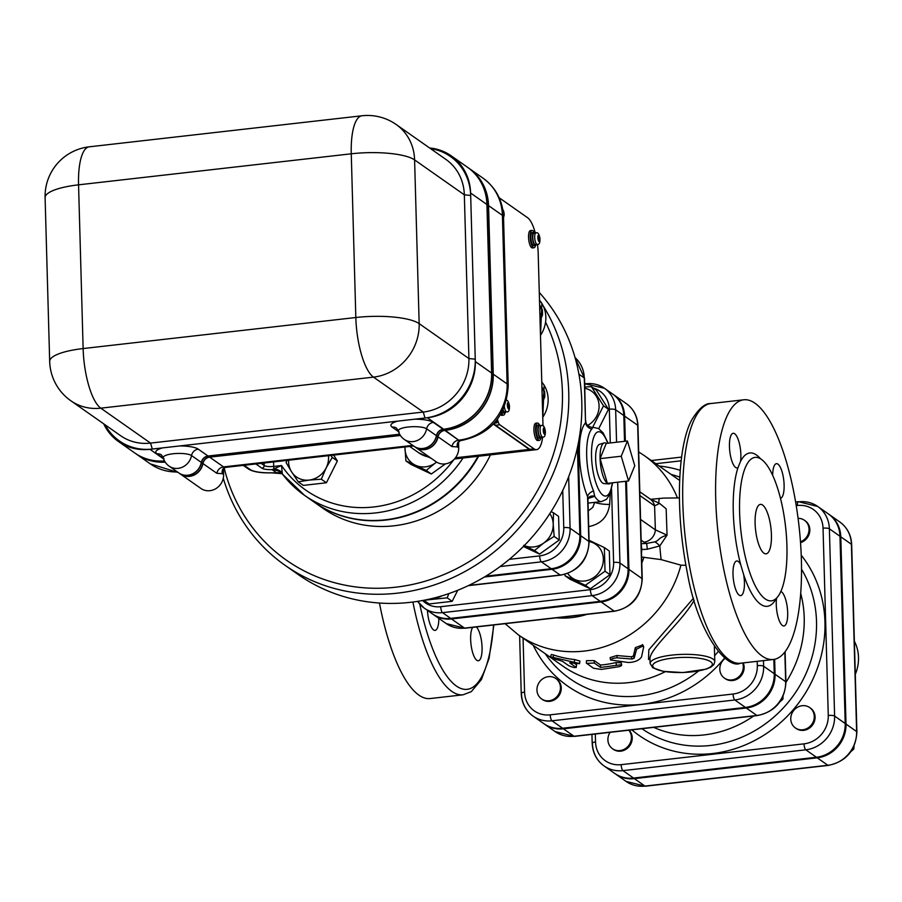 <?xml version="1.0" encoding="UTF-8"?>
<svg xmlns="http://www.w3.org/2000/svg" width="902" height="902" viewBox="0 0 902 902"><rect width="100%" height="100%" fill="white"/><g stroke="black" fill="none" stroke-linecap="round" stroke-linejoin="round"><path stroke-width="1.35" d="M621.23 456.22L627.431 440.999L634.76 465.736L628.547 480.958L621.23 456.22L600.067 458.633L606.279 443.401L627.431 440.999M610.778 482.987A20.656 6.415 -96.5 0 1 608.805 483.923A20.656 6.415 -96.5 0 1 607.396 483.371L628.547 480.958M600.067 458.633A20.656 6.415 -96.5 0 0 607.396 483.371L600.067 458.633A20.656 6.415 -96.5 0 1 604.137 442.938A20.656 6.415 -96.5 0 1 606.279 443.401M608.805 483.923L604.013 483.585A19.788 6.145 -96.5 0 1 595.647 459.366A19.788 6.145 -96.5 0 1 599.548 444.336L604.137 442.938M584.8 387.026L591.385 386.665L603.494 405.81L592.524 427.593M587.585 425.451A20.532 18.818 -54.9 0 0 599.075 405.72A20.532 18.818 -54.9 0 0 584.834 388.288M589.085 540.287L604.351 547.57L605.016 571.203L585.364 585.297L565.047 575.758L564.889 574.348M567.741 573.435A20.532 18.818 -54.9 0 0 584.519 581.012A20.532 18.818 -54.9 0 0 603.224 561.901A20.532 18.818 -54.9 0 0 589.119 541.504M604.351 547.57L609.324 551.066L609.989 574.698L590.336 588.792L570.019 579.242L565.047 575.758M603.494 405.81L608.467 409.305L596.357 390.149L591.385 386.665M608.467 409.305L598.736 428.642M609.989 574.698L605.016 571.203M590.336 588.792L585.364 585.297M448.846 593.606L447.2 597.846L423.985 600.258M433.569 598.139A20.532 18.818 -54.9 0 0 442.081 595.794M457.731 590.28L452.173 601.33L447.2 597.846M452.173 601.33L429.093 603.957L424.12 600.473M798.09 518.346A12.448 11.41 125.1 0 1 804.437 520.274A12.448 11.41 125.1 0 1 809.038 529.124A12.448 11.41 125.1 0 1 800.469 541.809M804.832 520.567A12.448 11.41 125.1 0 1 805.249 520.849A12.448 11.41 125.1 0 1 809.849 529.699A12.448 11.41 125.1 0 1 800.536 542.632M802.848 729.774A12.448 11.41 125.1 0 1 795.361 727.914A12.448 11.41 125.1 0 1 793.185 711.182A12.448 11.41 125.1 0 1 809.669 707.551A12.448 11.41 125.1 0 1 813.705 720.506A12.448 11.41 125.1 0 1 802.848 729.774M810.064 707.844A12.448 11.41 125.1 0 1 810.481 708.115A12.448 11.41 125.1 0 1 814.517 721.07A12.448 11.41 125.1 0 1 803.671 730.349A12.448 11.41 125.1 0 1 796.173 728.489A12.448 11.41 125.1 0 1 795.778 728.196M850.947 751.558L853.822 749.032L854.002 746.168M852.897 748.389L853.822 749.032M628.818 730.203A12.448 11.41 125.1 0 1 628.074 746.27A12.448 11.41 125.1 0 1 612.503 748.728A12.448 11.41 125.1 0 1 607.903 739.877A12.448 11.41 125.1 0 1 610.09 732.334M629.089 730.169A12.448 11.41 125.1 0 1 629.168 746.506A12.448 11.41 125.1 0 1 613.315 749.303A12.448 11.41 125.1 0 1 612.92 749.01M548.36 676.68A12.448 11.41 125.1 0 1 555.846 678.529A12.448 11.41 125.1 0 1 558.034 695.273A12.448 11.41 125.1 0 1 541.55 698.903A12.448 11.41 125.1 0 1 537.513 685.948A12.448 11.41 125.1 0 1 548.36 676.68M556.252 678.834A12.448 11.41 125.1 0 1 556.669 679.105A12.448 11.41 125.1 0 1 558.845 695.848A12.448 11.41 125.1 0 1 542.361 699.478A12.448 11.41 125.1 0 1 541.967 699.185M742.65 662.981A12.448 11.41 125.1 0 1 738.456 677.098A12.448 11.41 125.1 0 1 724.407 678.101A12.448 11.41 125.1 0 1 719.807 669.25A12.448 11.41 125.1 0 1 725.174 658.313M743.225 662.914A12.448 11.41 125.1 0 1 739.55 677.436A12.448 11.41 125.1 0 1 725.219 678.665A12.448 11.41 125.1 0 1 724.825 678.372M779.993 701.733L782.868 699.208L783.049 696.344M781.944 698.565L782.868 699.208M615.085 773.679A31.39 28.763 -54.9 0 0 615.48 773.972A31.39 28.763 -54.9 0 0 634.365 778.64L817.223 757.827A31.39 28.763 -54.9 0 0 846.02 724.092L840.788 536.825A31.39 28.763 -54.9 0 0 829.186 514.512A31.39 28.763 -54.9 0 0 828.78 514.23M625.65 481.296L628.096 568.767A30.318 27.782 125.1 0 1 600.281 601.352L450.662 618.377A30.318 27.782 125.1 0 1 432.43 613.867L424.267 608.14A30.318 27.782 -54.9 0 0 442.51 612.65L592.118 595.624A4.984 1.545 -96.5 0 1 590.359 589.671L440.751 606.696A25.346 23.227 125.1 0 1 422.643 600.518M616.562 442.228L615.66 409.812A30.318 27.782 -54.9 0 0 604.441 388.266L612.605 393.994A30.318 27.782 125.1 0 1 623.812 415.54L624.534 441.326M640.206 515.707A4.984 1.252 178.4 0 0 640.454 515.301L642.235 578.904C641.085 596.774 631.874 607.542 614.566 611.218A4.984 1.545 -96.5 0 1 614.138 611.094L601.093 601.927A30.318 27.782 -54.9 0 0 628.908 569.342L626.45 481.206M637.703 426.082A4.984 1.252 178.4 0 0 637.951 425.676A4.984 1.252 178.4 0 0 637.68 425.282L624.624 416.115L625.334 441.236M624.624 416.115A30.318 27.782 -54.9 0 0 613.416 394.557A30.318 27.782 -54.9 0 0 613.01 394.275M432.836 614.149A30.318 27.782 -54.9 0 0 433.242 614.442A30.318 27.782 -54.9 0 0 451.485 618.952L601.093 601.927M413.635 445.994L225.455 467.405L223.144 468.645A7.464 6.686 -145.5 0 0 222.253 473.674A27.387 8.513 83.5 0 0 223.516 471.148L223.707 468.07M223.516 471.148L223.617 474.632A14.939 13.688 125.1 0 1 215.939 488.602A14.939 13.688 125.1 0 1 200.932 488.467L180.535 474.148A14.939 13.688 125.1 0 1 180.456 474.091M468.758 585.421L560.165 575.025A4.984 1.545 -96.5 0 0 560.593 575.149C578.43 571.361 587.946 560.255 589.119 541.82A4.984 1.252 178.4 0 0 588.848 541.425A31.266 28.65 125.1 0 1 560.165 575.025L552.013 569.297A31.266 28.65 -54.9 0 0 580.696 535.698L578.137 444.201M552.013 569.297L484.464 576.987M577.427 447.572L579.873 535.123A31.266 28.65 125.1 0 1 551.201 568.722L541.414 561.845A31.266 28.65 -54.9 0 0 570.087 528.256L568.655 476.741M485.828 576.164L551.201 568.722M554.155 536.431L559.251 540.005L558.586 516.372L553.501 512.798L553.208 524.186L554.155 536.431L543.714 543.049A21.163 19.393 -54.9 0 0 553.208 524.186A21.163 19.393 -54.9 0 0 549.825 513.621M559.251 540.005L539.588 554.099L523.374 546.477M524.276 545.563A21.163 19.393 -54.9 0 0 543.714 543.049L534.503 550.524L523.724 545.315M816.411 757.252L805.813 749.81A31.39 28.763 -54.9 0 0 834.609 716.075L829.378 528.809A31.39 28.763 -54.9 0 0 817.764 506.496L828.374 513.937A31.39 28.763 125.1 0 1 839.976 536.25L845.208 723.528A31.39 28.763 125.1 0 1 816.411 757.252L633.554 778.065A31.39 28.763 125.1 0 1 614.668 773.397L604.069 765.945A31.39 28.763 -54.9 0 0 622.955 770.624L805.813 749.81A4.984 1.545 -96.5 0 1 804.043 743.846L621.185 764.659A26.406 24.196 125.1 0 1 595.534 741.951L595.309 734.014M545.823 322.623A181.719 166.52 125.1 0 1 562.408 391.908A181.719 166.52 125.1 0 1 413.984 584.113A181.719 166.52 125.1 0 1 224.124 467.811M490.429 454.89A118.241 108.353 125.1 0 1 322.848 508.209L314.697 502.482A118.241 108.353 125.1 0 1 314.482 502.335M785.946 682.397A109.153 100.021 -54.9 0 0 804.212 617.611A109.153 100.021 -54.9 0 0 800.694 593.381M653.736 727.373A109.153 100.021 -54.9 0 0 753.689 715.996M544.12 723.855A31.39 28.763 -54.9 0 0 544.526 724.148A31.39 28.763 -54.9 0 0 563.412 728.816L746.27 708.002A31.39 28.763 -54.9 0 0 775.066 674.268L774.649 659.272M650.105 663.444L652.811 667.796L663.207 671.347L682.825 672.565L706.074 669.171L710.787 667.164L713.809 664.65L714.801 661.64A32.359 8.174 178.4 0 0 682.228 654.378A32.359 8.174 178.4 0 0 650.105 663.444L649.959 658.077C651.345 647.253 682.216 621.41 694.145 600.304M539.7 307.83L542.294 309.657A32.979 30.228 125.1 0 1 542.452 315.114L539.858 313.298M540.072 320.909L542.452 315.114M542.294 309.657L539.633 305.079M429.611 147.984A52.271 47.907 125.1 0 1 451.282 155.877A52.271 47.907 125.1 0 1 470.607 193.039L470.675 195.441L464.338 194.832L414.593 159.902A49.79 12.572 178.4 0 0 351.261 153.802A49.79 15.469 -96.5 0 1 361.939 115.783L89.242 146.823A49.79 15.469 83.5 0 0 78.553 184.831L351.261 153.802L355.828 317.515A49.79 12.572 -1.6 0 1 419.159 323.626L414.593 159.902A49.79 45.619 -54.9 0 0 396.181 124.51L445.938 159.44A49.79 45.619 125.1 0 1 464.338 194.832L468.916 358.556A49.79 45.619 125.1 0 1 423.241 412.056L150.533 443.096A49.79 45.619 125.1 0 1 120.586 435.689L70.83 400.759A49.79 45.619 -54.9 0 0 100.787 408.166L373.484 377.126A49.79 15.469 -96.5 0 1 355.828 317.515L83.131 348.555A49.79 15.469 83.5 0 0 100.787 408.166L150.533 443.096L152.303 449.061L149.946 449.331A52.271 47.907 125.1 0 1 118.5 441.552A52.271 47.907 125.1 0 1 103.719 423.85M430.457 148.571A54.763 50.185 -54.9 0 1 470.675 195.441L475.253 359.165L468.916 358.556L419.159 323.626A49.79 45.619 -54.9 0 1 373.484 377.126L423.241 412.056L425.011 418.021A54.763 50.185 -54.9 0 0 475.253 359.165L475.32 361.578A52.271 47.907 125.1 0 1 427.356 417.75L152.303 449.061A54.763 50.185 -54.9 0 1 105.106 424.819M164.04 458.678A14.567 3.676 -1.6 0 1 163.262 457.742L161.503 454.958A7.464 6.844 -54.9 0 0 157.004 453.853A21.84 5.513 178.4 0 1 162.631 447.888L179.588 445.949A21.84 5.513 178.4 0 1 198.26 449.151L208.046 456.029L399.631 434.223M399.124 431.923A14.567 3.676 -1.6 0 1 398.357 430.987L396.587 428.202A7.464 6.844 -54.9 0 0 392.099 427.097A21.84 5.513 178.4 0 1 397.726 421.133L414.672 419.193A21.84 5.513 178.4 0 1 433.355 422.395A7.464 6.844 125.1 0 0 426.635 428.8L436.421 435.666A7.464 6.844 125.1 0 1 443.141 429.273L433.355 422.395M451.282 155.877L467.586 167.332A52.271 47.907 125.1 0 1 486.922 204.495L491.624 373.033A52.271 47.907 125.1 0 1 443.671 429.205L443.141 429.273M404.209 439.375A14.939 13.688 -54.9 0 0 426.635 428.8A14.567 3.676 -1.6 0 0 409.982 426.838A14.567 3.676 -1.6 0 0 398.357 430.987L398.357 430.987A14.939 14.939 0 0 0 404.209 439.375L413.995 446.242A14.939 13.688 -54.9 0 0 436.421 435.666M169.114 466.131A14.939 13.688 -54.9 0 0 191.54 455.555A14.567 3.676 -1.6 0 0 174.898 453.593A14.567 3.676 -1.6 0 0 163.262 457.742L163.262 457.742A14.939 14.939 0 0 0 169.114 466.131L178.9 472.998A14.939 13.688 -54.9 0 0 201.326 462.422A7.464 6.844 125.1 0 1 208.046 456.029M164.525 460.945A52.271 47.907 125.1 0 1 134.815 452.996L118.5 441.552M414.165 446.366L415.461 447.279A14.939 13.688 -54.9 0 0 437.887 436.703A7.464 6.844 125.1 0 1 444.607 430.299L445.137 430.243A52.271 47.907 -54.9 0 0 493.09 374.059L488.388 205.521A52.271 47.907 -54.9 0 0 469.063 168.358L467.755 167.445A52.271 47.907 125.1 0 1 487.08 204.607L491.793 373.146A52.271 47.907 125.1 0 1 443.829 429.318L443.299 429.386A7.464 6.844 -54.9 0 0 436.579 435.779A14.939 13.688 125.1 0 1 414.165 446.366A14.939 13.688 125.1 0 1 414.074 446.31M399.699 434.347L208.215 456.141A7.464 6.844 -54.9 0 0 201.496 462.534A14.939 13.688 125.1 0 1 179.07 473.122L180.377 474.035A14.939 13.688 -54.9 0 0 202.803 463.459A7.464 6.844 125.1 0 1 209.523 457.055L400.308 435.339M164.592 461.069A52.271 47.907 125.1 0 1 134.973 453.12L136.281 454.033A52.271 47.907 -54.9 0 0 165.167 462.038M436.624 462.117L435.44 462.952A21.163 19.393 -54.9 0 0 436.579 462.083M426.229 470.427L415.45 465.229A21.163 19.393 -54.9 0 0 435.44 462.952L426.229 470.427L431.314 474.001L411.008 464.462L405.911 460.888L404.93 446.986M404.987 446.975A21.163 19.393 -54.9 0 0 404.964 448.644A21.163 19.393 -54.9 0 0 415.45 465.229L405.911 460.888M445.453 463.876L431.314 474.001M298.235 481.826L291.56 471.814A21.163 19.393 -54.9 0 0 309.16 480.078L298.235 481.826L303.331 485.4L326.4 482.773L321.315 479.199L309.16 480.078A21.163 19.393 -54.9 0 0 326.174 467.867L321.315 479.199M330.887 455.409L332.274 457.415L326.174 467.867A21.163 19.393 -54.9 0 0 328.452 455.69M288.617 460.223A21.163 19.393 -54.9 0 0 291.56 471.814L286.126 462.67L286.994 460.403M333.639 455.093L337.371 460.99L332.274 457.415M337.371 460.99L326.4 482.773M542.643 436.974A29.867 9.279 -96.5 0 1 536.622 449.636A29.867 9.279 -96.5 0 1 534.052 448.846L499.798 424.797A7.464 2.323 -96.5 0 1 497.476 419.182M537.468 244.318A29.867 9.279 -96.5 0 1 538.19 253.473L543.004 425.947M499.167 197.752L527.591 217.709A29.867 9.279 -96.5 0 1 535.314 233.054M540.918 438.034A8.716 2.706 -96.5 0 1 539.407 440.345L537.761 440.537A8.716 2.706 -96.5 0 1 534.085 432.182A8.716 2.706 -96.5 0 1 535.788 423.218L537.434 423.038A8.716 2.706 -96.5 0 1 539.43 424.943M535.54 245.423A8.716 2.706 -96.5 0 1 534.018 247.734L532.383 247.915A8.716 2.706 -96.5 0 1 528.707 239.571A8.716 2.706 -96.5 0 1 530.41 230.608L532.056 230.416A8.716 2.706 -96.5 0 1 534.052 232.333M505.041 412.834A8.716 2.706 -96.5 0 1 503.519 415.145L501.873 415.337A8.716 2.706 -96.5 0 1 500.565 414.559M536.622 449.636L532.383 450.121A29.867 9.279 -96.5 0 1 529.812 449.331L495.559 425.27A7.464 2.323 -96.5 0 1 494.206 423.185M493.349 424.109L529.35 449.388L455.487 457.788M532.146 450.132A29.867 9.279 -96.5 0 1 531.921 450.166A29.867 9.279 -96.5 0 1 529.35 449.388M496.855 419.994L496.934 422.79L494.285 423.094M495.457 421.741L496.934 422.79M544.267 430.164L544.819 428.833L545.124 429.893L544.955 434.031L544.323 431.866L543.771 433.208L543.827 430.22M544.323 431.866L543.545 431.957M545.225 433.388A3.236 1.003 -96.5 0 1 544.955 434.031A3.236 1.003 -96.5 0 1 543.771 433.208A3.236 1.003 -96.5 0 1 543.466 432.148A3.236 1.003 -96.5 0 1 543.365 428.653A3.236 1.003 -96.5 0 1 543.635 428.01A3.236 1.003 -96.5 0 1 544.819 428.833A3.236 1.003 -96.5 0 1 545.124 429.893A3.236 1.003 -96.5 0 1 545.225 433.388L544.785 433.434M544.582 431.224L543.805 431.314M545.124 429.893L544.346 429.983M538.889 237.553L539.43 236.223L539.746 237.282L539.576 241.42L538.934 239.255L538.393 240.586L538.449 237.609M538.934 239.255L538.156 239.346M539.847 240.766A3.236 1.003 -96.5 0 1 539.576 241.42A3.236 1.003 -96.5 0 1 538.393 240.586A3.236 1.003 -96.5 0 1 538.088 239.537A3.236 1.003 -96.5 0 1 537.987 236.042A3.236 1.003 -96.5 0 1 538.246 235.388A3.236 1.003 -96.5 0 1 539.43 236.223A3.236 1.003 -96.5 0 1 539.746 237.282A3.236 1.003 -96.5 0 1 539.847 240.766L539.407 240.823M539.204 238.613L538.426 238.692M539.746 237.282L538.968 237.361M508.39 404.975L508.931 403.645L509.235 404.694L509.078 408.832L508.435 406.678L507.894 408.008L507.939 405.021M508.435 406.678L507.657 406.757M509.337 408.189A3.236 1.003 -96.5 0 1 509.078 408.832A3.236 1.003 -96.5 0 1 507.894 408.008A3.236 1.003 -96.5 0 1 507.578 406.949A3.236 1.003 -96.5 0 1 507.476 403.453A3.236 1.003 -96.5 0 1 507.747 402.811A3.236 1.003 -96.5 0 1 508.931 403.645A3.236 1.003 -96.5 0 1 509.235 404.694A3.236 1.003 -96.5 0 1 509.337 408.189L508.897 408.234M508.694 406.024L507.916 406.114M509.235 404.694L508.457 404.784M460.73 440.627L458.239 441.89A7.464 6.686 -145.5 0 0 457.337 446.918A27.387 8.513 83.5 0 0 458.611 444.393L458.791 441.315M478.049 456.299A118.241 108.353 125.1 0 1 314.279 502.2L304.493 495.322A118.241 108.353 -54.9 0 0 463.042 458.013M282.202 472.716L281.548 465.533L274.118 468.724A12.448 8.772 -173 0 1 282.202 472.716L282.495 474.215A12.448 11.94 -29.3 0 0 272.178 469.604L276.395 472.772A12.448 11.41 125.1 0 1 281.92 473.539M282.63 474.339L304.493 495.322A118.241 108.353 -54.9 0 1 282.63 474.339L282.63 474.339M244.104 465.285L250.147 469.525A22.403 5.66 -1.6 0 0 271.66 472.772L280.229 473.065M453.965 459.524A113.257 103.786 125.1 0 1 281.548 465.533L273.689 466.435A2.492 0.778 83.5 0 0 274.118 468.724L272.178 469.604A9.956 2.514 178.4 0 1 261.907 468.194L255.864 463.944M458.611 444.393L458.701 447.877A14.939 13.688 125.1 0 1 451.023 461.835A14.939 13.688 125.1 0 1 436.016 461.711L415.63 447.392A14.939 13.688 125.1 0 1 415.551 447.336M469.141 168.415A52.271 47.907 125.1 0 1 469.22 168.471A52.271 47.907 125.1 0 1 488.546 205.633L493.259 374.172A52.271 47.907 125.1 0 1 445.306 430.355L444.776 430.412A7.464 6.844 -54.9 0 0 438.056 436.816L451.913 446.546L457.337 446.918L458.701 447.877M438.056 436.816A14.939 13.688 125.1 0 1 415.63 447.392M225.455 467.405L223.549 466.909A7.464 6.844 -54.9 0 0 216.83 473.302L222.253 473.674L223.617 474.632M400.387 435.463L209.681 457.167A7.464 6.844 -54.9 0 0 202.961 463.572A14.939 13.688 125.1 0 1 180.535 474.148M488.546 205.633L502.414 215.375A52.271 47.907 125.1 0 0 483.089 178.213C495.942 187.751 502.752 200.672 503.519 216.954A19.912 5.029 178.4 0 0 502.414 215.375L507.127 383.914A52.271 47.907 125.1 0 1 459.163 440.086A19.912 6.19 83.5 0 0 460.877 440.616L458.633 440.153A7.464 6.844 -54.9 0 0 451.913 446.546M165.246 462.151A52.271 47.907 125.1 0 1 136.439 454.146A52.271 47.907 125.1 0 1 136.36 454.089M651.199 499.268L663.895 498.084L679.364 497.915M505.097 623.677L518.267 634.782A109.525 100.37 -54.9 0 0 680.92 565.159L685.881 565.306M680.92 565.159L661.166 559.612L641.514 557.03M521.503 693.807A31.39 28.763 -54.9 0 0 533.105 716.132L543.714 723.573A31.39 28.763 125.1 0 0 562.6 728.241L745.458 707.427A31.39 28.763 125.1 0 0 774.254 673.704L773.848 659.418M478.646 456.232A118.241 108.353 125.1 0 1 314.697 502.482M539.272 292.451A186.691 171.076 125.1 0 1 581.79 401.683A186.691 171.076 125.1 0 1 485.795 576.175A186.691 171.076 125.1 0 1 298.19 574.54L285.145 565.374A186.691 171.076 -54.9 0 0 472.749 567.02A186.691 171.076 -54.9 0 0 568.745 392.517A186.691 171.076 -54.9 0 0 543.579 306.488M223.279 478.24A186.691 171.076 -54.9 0 0 285.145 565.374M551.099 511.626L553.501 512.798M539.588 554.099L534.503 550.524M594.722 502.346L592.794 507.42L588.262 510.87M585.443 419.667L585.748 420.997C585.748 424.323 587.912 426.488 592.242 427.48L592.242 427.48A7.464 6.697 87 0 0 592.783 427.435L592.095 427.492M587.473 498.693L594.7 496.303A7.464 5.886 44.2 0 0 588.803 497.464A7.464 5.886 44.2 0 0 587.912 498.761M584.304 378.795A4.984 1.252 -1.6 0 0 584.552 378.378L575.059 357.598A31.266 28.65 125.1 0 1 584.282 377.983A4.984 1.252 -1.6 0 1 584.552 378.378L585.533 422.812A7.464 6.855 -137.3 0 0 591.825 429.025L592.783 427.435A37.343 11.602 83.5 0 1 593.212 427.356L592.039 427.492M612.638 482.773L610.09 493.89L606.527 499.268L601.657 501.557A37.343 11.602 83.5 0 1 594.7 496.303L593.55 490.925A7.464 4.95 -23.3 0 0 587.597 496.596L587.732 501.354M518.267 634.782L563.152 666.296A109.525 100.37 -54.9 0 0 665.259 671.686M610.496 659.96L628.412 662.508C634.794 662.26 639.168 660.411 641.536 656.938L643.69 646.869L642.506 646.182L636.609 649.169L634.174 658.167L632.122 659.035L616.483 657.795L612.492 658.55L610.496 659.96L610.124 657.603L616.788 655.517L631.4 656.791L633.407 655.946L635.346 647.647L642.585 644.941M574.788 663.568L576.603 664.842L576.017 667.232C575.217 667.965 572.759 667.435 568.632 665.642L562.352 661.234L555.474 659.193C550.04 656.96 549.171 656.352 552.87 657.366L550.412 656.757L551.37 654.48L553.76 655.055A109.525 100.37 -54.9 0 0 574.721 659.565L579.963 661.098L579.456 663.692L569.737 662.823L576.243 667.525L576.491 665.293M621.681 665.135L621.252 662.812L616.021 662.553A109.525 100.37 -54.9 0 1 600.552 665.033L594.271 660.625L586.526 660.659L586.356 663.094L593.482 668.247L601.307 669.419L619.223 666.679L621.388 665.71L621.264 664.729L600.552 667.446L594.271 663.038L586.582 663.387M693.525 598.161L648.831 649.823L648.515 659.463A2.492 2.278 125.1 0 1 649.992 659.227M553.76 655.055L552.87 657.366L579.625 663.511M600.552 665.033L600.552 667.446M613.416 394.557L626.473 403.724A30.318 27.782 125.1 0 1 637.68 425.282L640.037 509.45A4.984 1.263 -1.6 0 1 640.319 509.844L640.454 515.301A4.984 1.252 178.4 0 0 640.183 514.895L641.953 578.509A30.318 27.782 125.1 0 1 614.138 611.094L464.53 628.119A4.984 1.545 83.5 0 0 464.958 628.243A4.984 1.545 83.5 0 0 465.353 628.029M639.383 486.246A4.984 1.252 -1.6 0 1 639.653 486.64A4.984 1.252 -1.6 0 1 639.405 487.046M626.473 403.724C633.689 409.068 637.511 416.386 637.951 425.676L640.319 509.844A4.984 1.263 -1.6 0 1 640.059 510.261M641.288 544.966A12.448 0.778 -92.5 0 1 641.773 549.487A12.448 6.258 2.4 0 0 641.412 549.476M641.514 553.197L641.773 549.487L647.286 549.25A12.448 0.778 87.5 0 0 646.542 543.455L641.254 543.692M647.286 549.25L659.824 545.902A12.448 3.788 51.7 0 0 654.897 541.865L646.542 543.455L643.972 542.17A12.448 11.41 -54.9 0 0 655.371 529.846L640.578 519.451M661.166 559.612A33.611 2.12 87.5 0 1 659.824 545.902L667.052 535.145C657.806 537.942 659.599 540.321 654.897 541.865M639.811 491.782L650.218 499.088A12.448 11.41 125.1 0 1 650.229 499.088A12.448 11.41 125.1 0 1 654.581 505.875L655.371 529.846L667.052 535.145L666.161 508.807L659.621 503.429L649.778 498.817M639.924 495.57L654.581 505.875L659.621 503.429M771.424 534.83A24.895 7.735 -96.5 0 1 766.08 553.839A24.895 7.735 -96.5 0 1 755.583 529.981A24.895 7.735 -96.5 0 1 760.454 504.376A24.895 7.735 -96.5 0 1 771.424 534.83M801.382 559.702A130.689 40.601 -96.5 0 1 773.341 659.486A130.689 40.601 -96.5 0 1 718.217 534.232A130.689 40.601 -96.5 0 1 743.789 399.789A130.689 40.601 -96.5 0 1 801.382 559.702M746.585 561.98A72.194 22.426 83.5 0 0 771.424 600.833A72.194 22.426 83.5 0 0 786.916 545.71A72.194 22.426 83.5 0 0 755.109 457.382A72.194 22.426 83.5 0 0 746.585 561.98M760.51 458.757A77.166 23.971 83.5 0 0 740.519 461.441L738.016 467.563A77.166 23.971 83.5 0 0 740.734 564.776L743.676 574.721A77.166 23.971 83.5 0 0 776.385 598.274M776.577 598.094A17.42 5.412 83.5 0 0 777.941 616.585A17.42 5.412 83.5 0 0 783.939 625.977A17.42 5.412 83.5 0 0 787.683 612.672A17.42 5.412 83.5 0 0 780.839 591.464M740.734 564.776A17.42 5.412 83.5 0 0 736.742 560.988A17.42 5.412 83.5 0 0 733.123 576.592A17.42 5.412 83.5 0 0 739.189 595.151A17.42 5.412 83.5 0 0 740.689 595.613A17.42 5.412 83.5 0 0 743.676 574.721M740.519 461.441A17.42 5.412 83.5 0 0 739.223 442.837A17.42 5.412 83.5 0 0 733.179 433.298A17.42 5.412 83.5 0 0 729.447 446.614A17.42 5.412 83.5 0 0 737.126 467.924A17.42 5.412 83.5 0 0 738.016 467.563M780.467 498.276A17.42 5.412 83.5 0 0 783.985 482.536A17.42 5.412 83.5 0 0 777.93 464.124A17.42 5.412 83.5 0 0 776.43 463.673A17.42 5.412 83.5 0 0 772.676 475.32M438.834 618.366A17.42 5.412 -96.5 0 1 435.068 630.397A17.42 5.412 -96.5 0 1 427.447 610.372M476.324 626.958A17.42 5.412 -96.5 0 1 481.995 645.832A17.42 5.412 -96.5 0 1 478.319 660.76A17.42 5.412 -96.5 0 1 470.641 639.439A17.42 5.412 -96.5 0 1 472.682 627.375M379.471 603.043A130.689 40.601 83.5 0 0 430.107 698.554L463.019 694.811L471.272 691.665L481.409 679.601L489.087 658.268L493.856 624.962M503.136 212.026L503.553 211.023L503.857 212.083L503.451 215.386M502.854 210.019A3.236 1.003 -96.5 0 1 503.553 211.023A3.236 1.003 -96.5 0 1 503.857 212.083L503.158 212.162M503.857 212.083A3.236 1.003 -96.5 0 1 503.959 215.567L503.519 215.623M503.519 415.145A8.716 2.706 -96.5 0 1 501.422 413.048M505.842 411.876A6.596 2.052 -96.5 0 1 504.928 412.857L503.282 413.048A6.596 2.052 -96.5 0 1 501.986 412.011M504.928 412.857A6.596 2.052 -96.5 0 1 502.91 410.173M504.365 406.87A5.728 1.781 83.5 0 0 506.71 411.774L504.827 411.988A5.728 1.781 -96.5 0 1 503.113 409.756M534.018 247.734A8.716 2.706 -96.5 0 1 530.353 239.38A8.716 2.706 -96.5 0 1 532.056 230.416M536.34 244.465A6.596 2.052 -96.5 0 1 535.427 245.445L533.781 245.626A6.596 2.052 -96.5 0 1 530.996 239.312A6.596 2.052 -96.5 0 1 532.293 232.524L533.939 232.333A6.596 2.052 -96.5 0 1 535.044 233.088M535.427 245.445A6.596 2.052 -96.5 0 1 532.642 239.12A6.596 2.052 -96.5 0 1 533.939 232.333M537.209 244.363L535.326 244.577A5.728 1.781 -96.5 0 1 532.913 239.086A5.728 1.781 -96.5 0 1 534.04 233.201L535.912 232.987A5.728 1.781 83.5 0 0 534.92 234.486A5.728 1.781 83.5 0 0 535.134 240.834A5.728 1.781 83.5 0 0 537.209 244.363C541.831 245.93 540.061 230.461 535.912 232.987M539.407 440.345A8.716 2.706 -96.5 0 1 535.732 431.99A8.716 2.706 -96.5 0 1 537.434 423.038M541.719 437.075A6.596 2.052 -96.5 0 1 540.805 438.056L539.159 438.248A6.596 2.052 -96.5 0 1 536.386 431.923A6.596 2.052 -96.5 0 1 537.671 425.135L539.317 424.943A6.596 2.052 -96.5 0 1 540.422 425.699M540.805 438.056A6.596 2.052 -96.5 0 1 538.032 431.731A6.596 2.052 -96.5 0 1 539.317 424.943M542.587 436.974L540.715 437.188A5.728 1.781 -96.5 0 1 538.291 431.708A5.728 1.781 -96.5 0 1 539.419 425.812L541.301 425.597A5.728 1.781 83.5 0 0 540.298 427.108A5.728 1.781 83.5 0 0 540.512 433.456A5.728 1.781 83.5 0 0 542.587 436.974C547.21 438.541 545.451 423.072 541.301 425.597M542.361 402.777L544.729 396.981L542.147 395.155M541.989 389.698L544.582 391.513A32.979 30.228 125.1 0 1 544.729 396.981M544.582 391.513L541.91 386.947M634.365 778.64L644.975 786.082A31.39 28.763 125.1 0 1 626.089 781.414L645.404 786.217L828.261 765.403A4.984 1.545 -96.5 0 1 827.833 765.268L644.975 786.082A4.984 1.545 83.5 0 0 645.404 786.217A4.984 1.545 83.5 0 0 645.787 785.992M828.261 765.403C846.166 761.592 855.716 750.441 856.9 731.939A4.984 1.252 178.4 0 0 856.629 731.545A31.39 28.763 125.1 0 1 827.833 765.268L817.223 757.827M851.42 545.079A4.984 1.252 178.4 0 0 851.668 544.661A4.984 1.252 178.4 0 0 851.398 544.267L856.629 731.545L846.02 724.092M856.9 731.939L851.668 544.661C851.217 535.044 847.26 527.478 839.785 521.954A31.39 28.763 125.1 0 1 851.398 544.267L840.788 536.825M854.363 641.187A39.823 36.497 125.1 0 1 855.288 674.369M611.556 489.256L613.608 562.431A25.346 23.227 125.1 0 1 590.359 589.671M593.437 388.108A25.346 23.227 125.1 0 1 609.324 409.204L610.271 442.95M588.702 526.588C600.901 524.22 607.88 516.812 609.651 504.387L610.271 493.439M431.088 458.25L418.776 452.815A29.867 27.376 -54.9 0 0 429.476 457.111M578.937 374.229L584.282 377.983L585.533 422.812A44.232 13.744 83.5 0 0 587.597 496.596L588.848 541.425L580.696 535.698M579.873 535.123L570.087 528.256A4.984 1.252 -1.6 0 0 563.761 527.636A26.282 24.083 125.1 0 1 539.644 555.891L509.337 559.341M500.136 566.546L541.414 561.845A4.984 1.545 -96.5 0 1 539.644 555.891M562.724 490.519L563.761 527.636M801.528 569.241A115.355 105.703 125.1 0 1 816.513 621.478A115.355 105.703 125.1 0 1 757.556 729.075A115.355 105.703 125.1 0 1 641.92 728.715M631.828 729.865A122.469 112.231 -54.9 0 0 757.838 738.794A122.469 112.231 -54.9 0 0 824.947 621.906A122.469 112.231 -54.9 0 0 801.224 555.192M796.229 505.616L797.391 505.492A26.406 24.196 125.1 0 1 823.041 528.189L828.273 715.466A26.406 24.196 125.1 0 1 804.043 743.846M563.412 728.816L574.01 736.257A31.39 28.763 125.1 0 1 555.136 731.59L574.439 736.393L757.297 715.579A4.984 1.545 -96.5 0 1 756.868 715.444L574.01 736.257A4.984 1.545 83.5 0 0 574.439 736.393A4.984 1.545 83.5 0 0 574.833 736.167M757.297 715.579C775.213 711.768 784.763 700.617 785.946 682.115A4.984 1.252 178.4 0 0 785.665 681.72A31.39 28.763 125.1 0 1 756.868 715.444L746.27 708.002M784.841 652.033L785.665 681.72L775.066 674.268M621.185 764.659A4.984 1.545 83.5 0 0 622.955 770.624L633.554 778.065M595.534 741.951A4.984 1.252 178.4 0 0 592.186 743.237C592.637 752.854 596.605 760.431 604.069 765.945A31.39 28.763 -54.9 0 1 592.456 743.631M845.208 723.528L834.609 716.075A4.984 1.252 178.4 0 0 828.273 715.466M839.976 536.25L829.378 528.809A4.984 1.252 178.4 0 0 823.041 528.189M795.632 502.008L798.45 501.692L817.764 506.496A31.39 28.763 -54.9 0 0 798.879 501.816A4.984 1.545 83.5 0 0 798.45 501.692A4.984 1.545 83.5 0 0 797.391 505.492M540.49 336.142L541.865 303.32L539.486 300.129A29.867 27.376 125.1 0 1 541.662 303.117A29.867 27.376 125.1 0 1 540.478 335.431M49.678 361.398A49.79 12.572 -1.6 0 1 83.131 348.555L78.553 184.831A49.79 12.572 178.4 0 0 45.1 197.673L49.678 361.398A49.79 49.79 0 0 0 70.83 400.759M392.099 427.097L398.537 431.618M157.004 453.853L163.454 458.374M201.326 462.422L191.54 455.555A7.464 6.844 125.1 0 1 198.26 449.151M163.634 458.938L149.946 449.331M486.922 204.495L470.607 193.039M491.624 373.033L475.32 361.578M443.671 429.205L427.356 417.75M445.137 430.243L443.829 429.318M493.09 374.059L491.793 373.146M444.607 430.299L443.299 429.386M437.887 436.703L436.579 435.779M209.523 457.055L208.215 456.141M202.803 463.459L201.496 462.534M488.388 205.521L487.08 204.607M273.565 461.937L273.689 466.435A7.464 1.883 -1.6 0 1 264.185 465.511L261.106 463.346M261.907 468.194A2.492 2.278 125.1 0 0 264.185 465.511L264.117 463.008M503.519 216.954L508.221 385.492A19.912 5.029 178.4 0 0 507.127 383.914L493.259 374.172M495.559 425.27L499.798 424.797M529.812 449.331L534.052 448.846M250.147 469.525A2.492 2.278 125.1 0 1 248.648 469.153L243.269 465.376M281.695 473.279A12.448 11.41 -54.9 0 0 280.33 472.129A12.448 11.41 -54.9 0 0 272.832 470.269M281.999 473.629A12.448 11.681 -57.8 0 0 276.903 472.817A2.492 0.62 92.2 0 1 276.779 472.873A2.492 0.62 92.2 0 1 276.632 472.795M412.755 445.374L223.549 466.909L209.681 457.167M202.961 463.572L216.83 473.302M445.306 430.355L458.633 440.153L444.776 430.412M177.423 471.96A52.271 47.907 125.1 0 1 150.307 463.876L136.439 454.146M677.425 497.904A109.525 100.37 -54.9 0 0 644.152 455.51L638.684 451.936M556.568 617.825A83.39 76.411 -54.9 0 0 586.931 614.363M641.796 563.096A83.39 76.411 -54.9 0 0 643.972 557.165M594.79 502.335A12.448 2.796 -176.7 0 0 609.651 504.387M593.55 490.925A37.106 11.534 -96.5 0 1 591.825 429.025M612.255 482.818A32.359 10.057 -96.5 0 1 597.519 487.136A32.359 10.057 -96.5 0 1 591.678 448.519A32.359 10.057 -96.5 0 1 601.262 432.622A32.359 10.057 -96.5 0 1 607.756 443.232M440.751 606.696A4.984 1.545 83.5 0 0 442.51 612.65L450.662 618.377M600.281 601.352L592.118 595.624A30.318 27.782 -54.9 0 0 619.933 563.04A4.984 1.252 178.4 0 0 613.608 562.431M417.66 601.363A30.318 27.782 -54.9 0 0 424.267 608.14L417.603 601.375M623.812 415.54L615.66 409.812A4.984 1.252 178.4 0 0 609.324 409.204M628.096 568.767L619.933 563.04L617.678 482.198M584.71 383.745L604.441 388.266A30.318 27.782 -54.9 0 0 586.199 383.756A4.984 1.545 83.5 0 0 585.77 383.621A4.984 1.545 83.5 0 0 584.767 385.797M718.195 651.503A115.794 106.109 125.1 0 1 714.632 655.72M698.565 671.009A115.794 106.109 125.1 0 1 545.236 653.713M671.122 474.441A115.794 106.109 125.1 0 1 679.804 477.124M680.266 470.325A123.123 112.818 -54.9 0 0 659.103 466.007M533.217 645.28A123.123 112.818 -54.9 0 0 724.701 657.941M757.195 661.324L757.319 665.642A26.406 24.196 125.1 0 1 733.089 694.021L550.231 714.835A26.406 24.196 125.1 0 1 524.569 692.127L523.07 638.154M655.822 463.696L681.202 460.809M616.788 655.517L617.306 657.829M635.346 647.647L636.293 649.778M633.407 655.946L634.174 658.167M631.4 656.791L632.122 659.035M574.721 659.565L574.303 661.978M594.271 660.625L594.271 663.038M616.021 662.553L616.359 664.909M550.231 714.835A4.984 1.545 83.5 0 0 551.99 720.799L734.848 699.986A4.984 1.545 -96.5 0 1 733.089 694.021M745.458 707.427L734.848 699.986A31.39 28.763 -54.9 0 0 763.644 666.251A4.984 1.252 178.4 0 0 757.319 665.642M524.569 692.127A4.984 1.252 178.4 0 0 521.232 693.413C521.683 703.03 525.64 710.607 533.105 716.132A31.39 28.763 -54.9 0 0 551.99 720.799L562.6 728.241M774.254 673.704L763.644 666.251L763.487 660.614M642.235 578.904A4.984 1.252 178.4 0 0 641.953 578.509L628.908 569.342M451.485 618.952L464.53 628.119A30.318 27.782 125.1 0 1 446.287 623.609L464.958 628.243L614.566 611.218M640.037 509.45L640.183 514.895M659.452 498.378A33.611 2.12 87.5 0 0 658.787 502.572M654.311 668.168A29.867 7.543 -1.6 0 1 688.147 657.4A29.867 7.543 -1.6 0 1 705.105 669.295A29.867 7.543 -1.6 0 1 654.311 668.168M641.153 540.185L643.972 542.17M740.429 663.229A130.689 40.601 -96.5 0 1 685.306 537.975A130.689 40.601 -96.5 0 1 710.866 403.532C705.296 403.194 699.197 408.2 692.578 418.562C678.981 440.255 673.828 504.894 687.301 572.646C697.787 633.587 727.181 670.006 740.429 663.229L773.341 659.486M493.529 624.996A125.705 39.057 -96.5 0 1 462.151 688.88A125.705 39.057 -96.5 0 1 419.78 604.148M412.913 602.04A130.689 40.601 83.5 0 0 463.019 694.811M503.959 215.567A3.236 1.003 -96.5 0 1 503.688 216.221A3.236 1.003 -96.5 0 1 503.496 216.39M541.775 382.031A29.867 27.376 125.1 0 1 543.951 384.974A29.867 27.376 125.1 0 1 542.767 417.288M805.249 520.849L804.437 520.274M810.481 708.115L809.669 707.551M796.173 728.489L795.361 727.914M613.315 749.303L612.503 748.728M556.669 679.105L555.846 678.529M542.361 699.478L541.55 698.903M725.219 678.665L724.407 678.101M626.089 781.414L615.48 773.972M854.363 640.995L855.322 675.316M839.785 521.954L829.186 514.512M418.776 452.815L409.7 446.434M785.946 682.115L785.09 651.706M555.136 731.59L544.526 724.148M591.938 734.397L592.186 743.237M714.801 661.64L714.373 646.475M396.181 124.51A49.79 49.79 0 0 0 361.939 115.783M89.242 146.823A49.79 49.79 0 0 0 45.1 197.673M508.221 385.492C506.36 416.002 490.575 434.381 460.877 440.616M280.33 472.129L282.506 474.238M282.067 473.697L271.671 472.851C261.016 473.133 253.349 471.893 248.648 469.153M531.921 450.166L454.495 458.983M178.201 472.501L150.307 463.876M483.089 178.213L469.22 168.471M589.119 541.82L587.935 499.201L588.983 497.284M608.128 443.186L603.122 432.881L598.511 428.506L593.212 427.356M601.657 501.557L588.036 503.102M560.593 575.149L468.273 585.657M679.646 480.428L644.152 455.51M642.54 644.524L643.622 646.565M521.232 693.413L519.62 635.73M651.312 460.539L681.675 457.077M433.242 614.442L446.287 623.609M743.789 399.789L710.866 403.532M503.53 217.675L504.229 214.789L502.651 208.881M506.71 411.774C511.321 413.341 509.562 397.872 505.413 400.398M541.775 381.986L544.154 385.188L542.778 417.998"/></g></svg>
